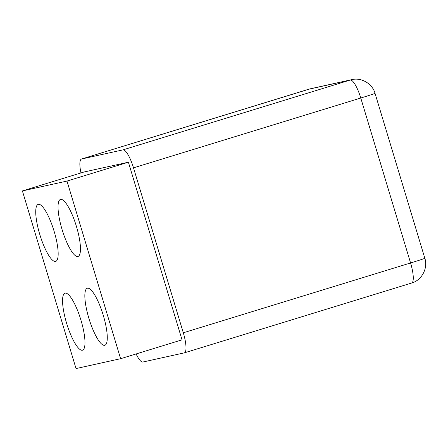 <?xml version="1.0" encoding="UTF-8"?>
<svg xmlns="http://www.w3.org/2000/svg" width="448" height="448" viewBox="0 0 448 448"><rect width="100%" height="100%" fill="white"/><g stroke="black" fill="none" stroke-linecap="round" stroke-linejoin="round"><path stroke-width="0.67" d="M55.574 261.419A29.826 7.314 -107.1 0 0 55.714 261.38A29.826 7.314 -107.1 0 0 54.034 231.006A29.826 7.314 -107.1 0 0 38.332 204.322A29.826 7.314 -107.1 0 0 38.192 204.361A29.826 7.314 -107.1 0 0 39.872 234.735A29.826 7.314 -107.1 0 0 55.574 261.419M104.681 345.313A29.826 7.314 -107.1 0 0 104.821 345.274A29.826 7.314 -107.1 0 0 103.141 314.894A29.826 7.314 -107.1 0 0 87.438 288.215A29.826 7.314 -107.1 0 0 87.298 288.249A29.826 7.314 -107.1 0 0 88.978 318.629A29.826 7.314 -107.1 0 0 104.681 345.313M65.15 293.138A29.826 7.314 72.9 0 1 80.847 319.822A29.826 7.314 72.9 0 1 82.527 350.202A29.826 7.314 72.9 0 1 82.387 350.235A29.826 7.314 72.9 0 1 66.69 323.551A29.826 7.314 72.9 0 1 65.01 293.177A29.826 7.314 72.9 0 1 65.15 293.138M60.626 199.394A29.826 7.314 72.9 0 1 76.322 226.078A29.826 7.314 72.9 0 1 78.002 256.458A29.826 7.314 72.9 0 1 77.862 256.491A29.826 7.314 72.9 0 1 62.166 229.813A29.826 7.314 72.9 0 1 60.486 199.433A29.826 7.314 72.9 0 1 60.626 199.394M136.114 353.948A19.886 4.878 -107.1 0 0 142.878 362.023L184.274 352.878A19.886 4.878 -107.1 0 0 184.369 352.85A19.886 4.878 -107.1 0 0 183.305 332.791L133.504 167.843A19.886 4.878 -107.1 0 0 122.982 149.867L81.586 159.012A19.886 4.878 -107.1 0 0 81.491 159.04A19.886 4.878 -107.1 0 0 80.965 172.934M120.613 358.708L182.034 339.836L128.402 162.204L83.826 172.054L22.4 190.926L76.031 368.558L120.613 358.708L66.982 181.07L22.4 190.926M128.402 162.204L66.982 181.07M183.305 332.791L410.575 262.965L360.774 98.022L133.504 167.843M122.982 149.867L350.252 80.041L308.851 89.191L81.586 159.012M308.666 89.247A19.886 4.878 72.9 0 1 308.762 89.214A19.886 4.878 72.9 0 1 308.851 89.191A19.886 19.275 -102.5 0 1 310.307 88.805L351.702 79.66A19.886 19.275 77.5 0 0 350.252 80.041A19.886 4.878 72.9 0 1 360.774 98.022A19.886 0.381 163.2 0 0 375.032 93.33C372.579 83.972 361.525 77.118 351.702 79.66M375.032 93.33L424.833 258.272A19.886 0.381 163.2 0 1 410.575 262.965A19.886 4.878 72.9 0 1 411.634 283.03L184.369 352.85M81.491 159.04L310.307 88.805M424.833 258.272C428.165 267.921 421.921 280.297 411.634 283.03"/></g></svg>
